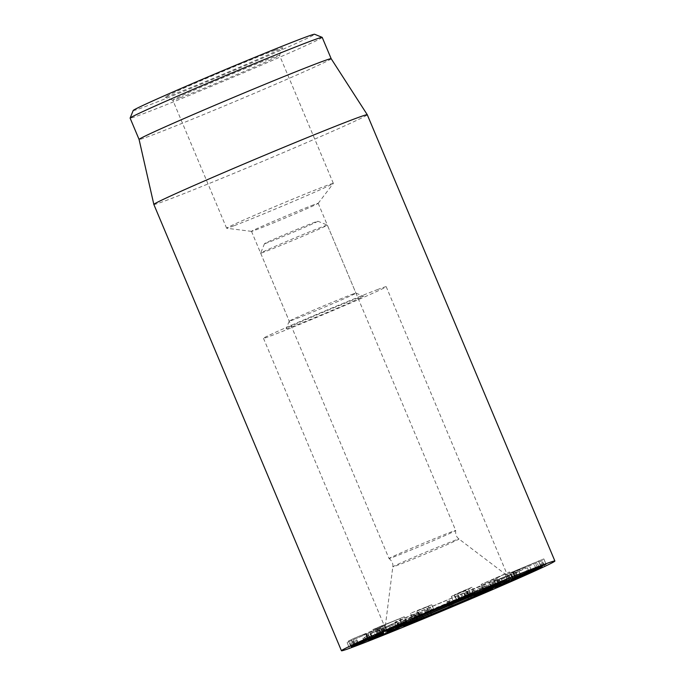 <?xml version="1.0" encoding="UTF-8"?>
<svg xmlns="http://www.w3.org/2000/svg" width="685" height="685" viewBox="0 0 685 685"><rect width="100%" height="100%" fill="white"/><g stroke="black" fill="none" stroke-linecap="round" stroke-linejoin="round"><path stroke-width="0.51" stroke-dasharray="3.42 2.57" d="M513.476 571.924L543.753 558.917L505.23 574.946L533.709 563.19L510.856 573.011L513.476 571.924L515.694 577.198M546.082 564.235L543.839 558.891L545.996 564.252M543.068 565.459L540.825 560.116M520.634 574.878L518.399 569.543M520.574 574.818L518.365 569.552M538.821 566.829L536.612 561.572M540.611 566.11L538.367 560.775L540.534 566.135M507.397 580.298L505.23 574.946M531.209 570.074L528.991 564.808M531.235 570.066L529.025 564.8M515.009 577.267L512.688 571.975L514.932 577.309M535.893 568.473L533.675 563.198M535.927 568.456L533.709 563.19M513.031 578.363L510.856 573.011M513.562 578.585L511.318 573.242L542.357 560.681L544.601 566.015M544.566 566.024L542.323 560.698L511.318 573.242M515.651 577.994L513.408 572.66L515.291 577.823M517.637 576.873L515.403 571.555L517.663 576.873M510.924 579.998L508.681 574.664L510.89 580.015M503.295 583.603L501.069 578.311L509.272 575.246L491.976 582.353L519.033 571.504L521.276 576.838M520.96 576.95L518.733 571.658L505.324 576.967L526.748 567.968L501.035 578.277L503.278 583.611M507.542 582.233L505.324 576.967M527.938 573.73L525.729 568.464M528.991 573.302L526.748 567.968L527.33 567.788L529.556 573.08M527.57 573.884L525.327 568.55M515.557 578.894L513.313 573.559M506.746 582.19L504.502 576.856M511.447 580.426L509.272 575.246M502.944 584.151L500.701 578.816M494.219 587.687L491.976 582.353L493.876 587.858M468.531 598.93L466.288 593.595L490.392 584.014L466.288 593.595L468.694 598.844M470.809 597.885L468.626 592.688M471.622 597.525L469.43 592.319M474.037 596.489L471.828 591.249M492.13 589.528L489.921 584.279L490.392 584.014L492.635 589.348M472.325 597.226L470.081 591.891M446.825 601.841L448.153 602.021L451.398 600.651L450.071 600.471L446.825 601.841L449.069 607.167L446.825 601.841M412.67 615.995L402.489 621.03L429.135 609.23L411.068 616.988L415.692 614.753L412.67 615.995L414.913 621.329M404.064 626.569L401.821 621.235L402.489 621.03L404.689 626.27M421.849 618.82L419.648 613.58L421.96 618.778M417.507 621.055L415.264 615.721L415.932 615.507L418.133 620.747M431.353 614.522L429.135 609.23L428.536 609.419L430.779 614.753M413.423 622.288L411.18 616.954L413.235 622.143M417.91 620.036L415.692 614.753L415.093 614.933L417.336 620.267M397.523 628.162L395.279 622.828L368.907 634.173C365.602 635.671 365.268 635.903 367.922 634.875L378.968 630.217L370.088 633.831L372.332 639.165M371.15 639.507L368.907 634.173M370.08 639.995L367.922 634.875L366.15 635.5L368.393 640.835M377.075 631.005L379.319 636.339L377.092 631.082M380.535 635.826L378.317 630.551L378.968 630.217L381.211 635.552M373.402 638.78L371.159 633.445L392.043 624.258C393.772 623.581 393.601 623.718 391.537 624.651L394.209 623.573C397.548 622.057 397.908 621.809 395.279 622.828L397.017 622.22L399.261 627.554M374.164 638.163L371.964 632.923M386.871 632.597L384.662 627.34M394.243 629.481L392.043 624.258C393.772 623.581 393.601 623.718 391.537 624.651L393.781 629.986M387.359 632.7L385.116 627.366M384.105 634.087L381.879 628.787L382.453 628.487L384.687 633.822M378.206 629.138L347.072 642.41L380.894 628.042L378.206 629.138L380.449 634.473M349.281 647.753L347.038 642.419L349.307 647.736M351.619 646.726L349.504 641.699M355.84 645.287L353.597 639.953L355.858 645.287M353.76 645.818L351.799 640.449L354.008 645.715M366.201 640.526L364.069 635.457M370.405 639.054L368.17 633.719L370.431 639.054M368.667 639.482L366.672 634.122L368.89 639.388M383.163 633.368L380.92 628.034L383.138 633.377M383.437 632.426L381.331 627.4L384.893 625.602L354.436 638.137L348.477 640.98L350.72 646.315M350.771 646.28L348.528 640.946L355.883 637.624L365.764 633.548L363.221 634.849L365.456 640.184M354.65 644.337L352.535 639.293M367.759 638.899L365.764 633.548L367.982 638.814M365.507 640.15L363.264 634.815L380.106 627.623L377.272 629.087L379.516 634.421M369.403 638.223L367.271 633.163M382.316 632.889L380.106 627.623L382.538 632.794M379.567 634.387L377.324 629.053L381.331 627.4M387.128 630.919L384.953 625.568L387.196 630.902M505.145 573.91L492.164 579.596L505.145 573.91L507.354 579.159M507.277 579.193L505.068 573.944M494.373 584.844L492.164 579.596M500.666 582.43L498.423 577.095M499.117 583.046L496.985 577.96L509.435 571.975L481.041 584.433L496.985 577.96M498.637 583.389L496.462 578.2M511.695 577.301L509.435 571.975L511.678 577.309M508.39 578.705L506.147 573.371M484.158 589.323L481.915 583.988M483.404 589.657L481.161 584.322L483.267 589.725M490.957 586.343L488.747 581.094M498.834 583.158L496.642 577.934M496.026 584.622L493.782 579.287L496.18 584.553M459.858 598.604L457.674 593.415L468.6 588.749L457.52 593.518L459.763 598.853M470.8 593.989L468.6 588.749L470.629 594.058M465.132 596.344L462.932 591.095M463.197 597.517L460.954 592.183M456.698 600.3L454.515 595.102L465.868 590.247L454.343 595.222L456.587 600.557M468.078 595.496L465.697 590.316L467.906 595.565M462.212 597.928L460.012 592.679M460.174 599.161L457.931 593.827M453.547 601.772L451.304 596.438L464.858 591.052L472.282 587.139L474.525 592.474M474.448 592.491L472.222 587.182L463.617 590.71L454.352 594.854L456.595 600.188M465.86 596.044L463.617 590.71M456.852 600.009L454.609 594.674L456.484 594.083L451.304 596.438L453.247 601.978M458.616 599.152L456.484 594.083M458.71 599.426L456.467 594.092M428.476 612.527L426.275 607.287L431.773 604.727L410.52 613.263L428.339 606.165L430.617 611.499M428.33 612.005L426.087 606.67M418.03 616.2L415.786 610.866M412.764 618.598L410.52 613.263L412.884 618.521M419.237 615.687L417.028 610.446M425.65 613.041L423.458 607.826M430.463 611.226L428.339 606.165L416.994 611.08L426.275 607.287M427.277 613.049L425.034 607.715M419.083 616.457L416.84 611.123L419.22 616.38M419.914 616.072L417.704 610.814M434.067 610.07L431.773 604.727L434.016 610.061M381.939 625.705L378.719 627.126C376.33 628.179 376.142 628.325 378.137 627.563L399.997 618.555L381.939 625.705L384.139 630.945M380.903 632.341L378.719 627.126C376.33 628.179 376.142 628.325 378.137 627.563L380.38 632.897M391.486 628.505L389.243 623.17M399.389 625.165L397.146 619.831M402.198 623.787L399.946 618.572L402.146 623.812M406.205 622.203L403.97 616.868L375.577 628.376C372.22 629.875 371.981 630.072 374.849 628.976L404.39 616.748L403.97 616.868L406.616 622.04M376.998 634.079L374.849 628.976L372.871 629.661L375.106 634.995M390.339 628.967L388.13 623.718M351.414 294.618A36.177 0.753 -22.8 0 1 355.926 293.111A36.177 0.753 -22.8 0 1 355.935 293.12A36.177 0.753 -22.8 0 1 331.42 304.226A36.177 0.753 -22.8 0 1 293.762 319.664A36.177 0.753 -22.8 0 1 289.241 321.162A36.177 0.753 -22.8 0 1 289.241 321.145A36.177 0.753 -22.8 0 1 314.098 309.92A36.177 0.753 -22.8 0 1 351.414 294.618M291.399 327.002A41.965 0.882 157.2 0 0 335.462 308.926A41.965 0.882 157.2 0 0 363.504 296.203A41.965 0.882 157.2 0 0 324.493 311.666A41.965 0.882 157.2 0 0 286.15 328.723A41.965 0.882 157.2 0 0 291.399 327.002M313.661 204.806A36.177 0.753 157.2 0 0 276.004 220.253A36.177 0.753 157.2 0 0 251.489 231.35A36.177 0.753 157.2 0 0 251.515 231.367A36.177 0.753 157.2 0 0 256.01 229.852A36.177 0.753 157.2 0 0 293.077 214.662A36.177 0.753 157.2 0 0 318.174 203.351A36.177 0.753 157.2 0 0 318.183 203.317A36.177 0.753 157.2 0 0 313.661 204.806M377.863 289.438A66.565 1.396 157.2 0 0 308.584 317.849A66.565 1.396 157.2 0 0 263.468 338.27A66.565 1.396 157.2 0 0 325.366 313.764A66.565 1.396 157.2 0 0 386.194 286.681A66.565 1.396 157.2 0 0 377.863 289.438M180.044 97.784A57.882 1.216 157.2 0 0 239.75 73.312A57.882 1.216 157.2 0 0 279.514 55.348A57.882 1.216 157.2 0 0 279.514 55.314A57.882 1.216 157.2 0 0 272.279 57.711A57.882 1.216 157.2 0 0 212.033 82.414A57.882 1.216 157.2 0 0 172.8 100.181A57.882 1.216 157.2 0 0 172.817 100.198A57.882 1.216 157.2 0 0 180.044 97.784M274.642 50.373A63.671 1.336 -22.8 0 1 282.605 47.77A63.671 1.336 -22.8 0 1 224.432 73.646A63.671 1.336 -22.8 0 1 165.248 97.107A63.671 1.336 -22.8 0 1 207.778 77.799A63.671 1.336 -22.8 0 1 274.642 50.373M233.859 225.819A57.882 1.216 -22.8 0 1 226.675 228.242A57.882 1.216 -22.8 0 1 226.624 228.216A57.882 1.216 -22.8 0 1 279.506 204.661A57.882 1.216 -22.8 0 1 333.338 183.349A57.882 1.216 -22.8 0 1 333.321 183.409A57.882 1.216 -22.8 0 1 293.171 201.51A57.882 1.216 -22.8 0 1 233.859 225.819M133.207 110.499A98.4 2.064 157.2 0 0 145.52 106.475A98.4 2.064 157.2 0 0 248.852 64.082A98.4 2.064 157.2 0 0 314.595 34.25M322.207 37.375A104.189 2.183 -22.8 0 1 251.592 69.348A104.189 2.183 -22.8 0 1 143.148 113.813A104.189 2.183 -22.8 0 1 130.116 118.12M331.172 58.713L331.172 58.704A104.189 2.183 -22.8 0 1 235.974 101.097A104.189 2.183 -22.8 0 1 139.081 139.457L139.081 139.457M153.842 204.455A115.765 2.423 157.2 0 0 168.33 199.669A115.765 2.423 157.2 0 0 288.822 150.263A115.765 2.423 157.2 0 0 367.28 114.737M386.374 627.451A66.565 1.396 -22.8 0 1 385.124 627.691A66.565 1.396 -22.8 0 1 385.124 627.665A66.565 1.396 -22.8 0 1 445.944 600.599A66.565 1.396 -22.8 0 1 507.842 576.076A66.565 1.396 -22.8 0 1 507.85 576.102A66.565 1.396 -22.8 0 1 452.785 600.745A66.565 1.396 -22.8 0 1 386.374 627.451M389.696 558.395A36.177 0.753 -22.8 0 1 389.02 558.532A36.177 0.753 -22.8 0 1 389.011 558.523A36.177 0.753 -22.8 0 1 415.658 546.51A36.177 0.753 -22.8 0 1 455.713 530.481A36.177 0.753 -22.8 0 1 455.713 530.49A36.177 0.753 -22.8 0 1 425.65 543.941A36.177 0.753 -22.8 0 1 389.696 558.395M399.809 620.327L497.507 578.637L395.117 622.048L399.809 620.327L402.181 625.242M472.787 594.931L471.777 589.725M469.662 596.258L469.139 590.521M265.061 243.569A28.941 0.608 157.2 0 0 294.285 231.813A28.941 0.608 157.2 0 0 317.857 221.229A28.941 0.608 157.2 0 0 290.954 231.898A28.941 0.608 157.2 0 0 264.513 243.654A28.941 0.608 157.2 0 0 265.061 243.569M261.327 253.013A36.177 0.753 157.2 0 0 297.513 238.466A36.177 0.753 157.2 0 0 327.344 225.108A36.177 0.753 157.2 0 0 327.327 225.091A36.177 0.753 157.2 0 0 293.702 238.423A36.177 0.753 157.2 0 0 260.651 253.125A36.177 0.753 157.2 0 0 260.642 253.142A36.177 0.753 157.2 0 0 261.327 253.013M543.873 565.116L541.664 559.859M537.323 567.454L535.079 562.12M509.135 579.527L506.891 574.193M510.042 579.142L507.825 573.867M516.541 576.582L514.298 571.247M517.663 576.094L515.454 570.853M514.786 577.583L512.543 572.249M512.68 579.056L510.53 573.936M541.844 567.12L539.634 561.854M542.546 566.829L540.311 561.495M515.968 577.541L513.724 572.206M494.998 587.345L492.789 582.079M518.023 578.123L515.814 572.874M520.12 577.284L517.877 571.949M505.881 582.524L503.638 577.19M497.087 586.488L494.844 581.154M481.093 593.595L478.909 588.398M489.595 590.453L487.429 585.29M484.115 592.448L481.872 587.113M450.113 606.679L448.153 602.021M451.86 605.96L449.917 601.336M453.641 605.985L451.398 600.651L453.641 605.985M452.314 605.814L450.071 600.471M450.619 606.465L448.375 601.13M407.01 625.148L404.844 619.994M411.505 622.973L409.339 617.827M411.822 622.819L409.664 617.682M420.453 619.625L418.287 614.479M428.356 615.806L426.113 610.472M423.732 618.041L421.489 612.707M423.407 618.187L421.164 612.852M385.972 632.983L383.737 627.648M390.116 631.613L387.873 626.278M389.739 631.775L387.496 626.433M387.693 632.572L385.509 627.374M390.244 631.553L388.044 626.304M390.989 631.227L388.789 625.979M396.332 628.633L394.209 623.573M351.011 646.982L348.776 641.648M353.957 645.844L351.816 640.749M351.542 640.561L353.785 645.886M364.24 641.365L362.031 636.1M364.574 641.22L362.365 635.963M368.504 639.55L366.389 634.515M366.449 634.224L368.701 639.55M381.04 634.224L378.822 628.958M385.604 631.536L383.36 626.193M356.679 643.48L354.436 638.137M354.333 644.482L352.09 639.148M352.236 645.544L350.061 640.355M357.741 643.035L355.532 637.778M358.101 642.89L355.883 637.624M368.008 638.882L365.781 633.548M366.972 639.413L364.797 634.224M371.981 637.153L369.772 631.895M372.34 637.007L370.123 631.75M382.564 632.871L380.338 627.529M381.031 633.651L378.856 628.462M485.511 588.732L483.302 583.483M470.843 594.083L468.608 588.74M468.977 595.111L466.733 589.776M468.694 595.239L466.451 589.905M468.112 595.59L465.886 590.247M465.868 596.798L463.625 591.463M466.151 596.669L463.908 591.335M468.746 595.214L466.656 590.247M473.403 592.91L471.16 587.576M459.584 599.409L457.374 594.16M467.016 596.19L464.858 591.052M431.833 610.755L429.589 605.42M414.862 617.587L412.695 612.424M415.881 617.134L413.706 611.953M428.63 611.893L426.472 606.747M421.814 615.293L419.571 609.958M420.051 616.012L417.807 610.678M383.771 631.099L381.562 625.859M384.705 630.714L382.461 625.379M382.247 631.741L380.004 626.407M377.82 633.711L375.577 628.376M402.155 623.932L399.963 618.718M393.49 566.709A35.894 0.753 -22.8 0 1 392.813 566.82A35.894 0.753 -22.8 0 1 419.254 554.918A35.894 0.753 -22.8 0 1 458.984 539.009A35.894 0.753 -22.8 0 1 429.589 552.187A35.894 0.753 -22.8 0 1 393.49 566.709M474.405 594.263L473.678 589.16M480.93 591.592L478.079 587.336M500.033 583.783L496.813 578.971M498.8 584.279L495.974 579.219M473.626 594.58L470.8 589.52M468.078 596.986L467.238 591.087M399.124 626.544L397.172 621.124M395.998 627.931L395.168 622.04M397.574 627.212L396.778 621.552M515.394 578.089L513.159 572.754M529.83 572.994L527.587 567.659M502.978 583.757L500.735 578.423M468.463 598.973L466.22 593.638M492.986 589.228L490.743 583.894M403.773 626.724L401.53 621.389M422.037 618.863L419.794 613.529M417.216 621.209L414.973 615.875M431.67 614.411L429.426 609.076M413.278 622.34L411.034 617.005M418.227 619.934L415.983 614.599M381.494 635.449L379.25 630.114M395.468 629.172L393.224 623.838M383.788 634.241L381.545 628.907M512.277 577.087L510.034 571.752M482.822 589.939L480.579 584.605M495.726 584.776L493.483 579.442M412.73 618.624L410.486 613.289M376.767 628.051L379.002 633.385M400.066 618.529L402.309 623.864M407.018 621.903L404.775 616.568M289.241 321.145L286.15 328.723M355.926 293.111L363.504 296.203M251.489 231.35L289.241 321.162M318.183 203.317L355.935 293.12M279.514 55.348L282.605 47.77M172.817 100.198L165.248 97.107M333.338 183.349L279.514 55.314M226.624 228.216L172.8 100.181M318.174 203.351L333.321 183.409M251.515 231.367L226.675 228.242M263.468 338.27L386.802 631.681M386.194 286.681L509.529 580.092M508.424 580.289L507.85 576.102L458.984 539.009C456.398 537.066 455.302 534.223 455.713 530.49L327.344 225.108L317.857 221.229M387.719 631.031L385.124 627.691L392.813 566.82C393.241 563.609 391.974 560.844 389.02 558.532M497.507 578.637L501.172 583.372M467.187 591.104L468.001 597.037M395.117 622.048L395.93 627.982M264.513 243.654L260.651 253.125M260.642 253.142L389.011 558.523"/><path stroke-width="1.03" d="M513.099 578.346L535.918 568.533L509.135 579.527L545.996 564.252L513.031 578.363M541.878 567.197L510.924 579.998L541.844 567.12M503.278 583.611L529.573 573.122L495.032 587.413L511.515 580.58L503.295 583.603M528.991 573.302L529.556 573.08M474.071 596.584L492.635 589.348L474.037 596.489M492.635 589.348L492.13 589.528M450.396 607.355L449.069 607.175L450.619 606.465L453.641 605.985L450.396 607.355L450.113 606.679M404.064 626.569L417.336 620.267L431.379 614.573L420.53 619.814L404.689 626.27M418.133 620.747L417.507 621.055M430.779 614.753L431.353 614.522M417.336 620.267L417.91 620.036M379.336 636.416L370.165 640.21C367.511 641.237 367.845 641.006 371.15 639.507L399.261 627.554M368.393 640.835L370.08 639.995M381.211 635.552L380.535 635.826M397.523 628.162C400.151 627.143 399.792 627.391 396.444 628.907L393.781 629.986C395.844 629.053 396.016 628.916 394.286 629.592L379.319 636.339M372.263 639.011L373.402 638.78M393.781 629.986C395.844 629.053 396.016 628.916 394.286 629.592L394.243 629.481M384.687 633.822L384.105 634.087M383.138 633.377L351.748 647.034L383.163 633.368M383.574 632.735L350.771 646.28L383.437 632.426M507.311 579.279L494.407 584.93L507.277 579.193M499.228 583.295L483.285 589.768L499.117 583.046M465.166 596.429L470.843 594.083L465.132 596.344M462.247 598.014L468.112 595.59L462.212 597.928M458.727 599.418L474.465 592.516L467.101 596.387L453.547 601.772L458.616 599.152M434.016 610.061L412.764 618.598L434.067 610.07M380.38 632.897C378.385 633.659 378.574 633.514 380.954 632.46C378.574 633.514 378.385 633.659 380.38 632.897L402.241 623.889L380.903 632.341M390.373 629.053L377.092 634.31C374.224 635.406 374.464 635.209 377.82 633.711L406.205 622.203L390.339 628.967M375.106 634.995L376.998 634.079M355.935 645.964A115.765 2.423 -22.8 0 1 341.447 650.75A115.765 2.423 -22.8 0 1 447.228 603.656A115.765 2.423 -22.8 0 1 554.884 561.032A115.765 2.423 -22.8 0 1 476.426 596.549A115.765 2.423 -22.8 0 1 355.935 645.964M501.206 582.849A66.565 1.396 -22.8 0 1 509.529 580.092A66.565 1.396 -22.8 0 1 448.709 607.175A66.565 1.396 -22.8 0 1 386.802 631.681A66.565 1.396 -22.8 0 1 431.918 611.26A66.565 1.396 -22.8 0 1 501.206 582.849M322.164 37.341L314.595 34.25A98.4 2.064 157.2 0 0 223.122 70.512A98.4 2.064 157.2 0 0 133.207 110.499L130.116 118.068A104.189 2.183 -22.8 0 1 201.698 85.736A104.189 2.183 -22.8 0 1 309.166 41.682A104.189 2.183 -22.8 0 1 322.164 37.341A104.189 2.183 -22.8 0 1 322.207 37.375L331.172 58.704A104.189 2.183 -22.8 0 1 331.172 58.713L367.28 114.729A115.765 2.423 157.2 0 0 367.28 114.729A115.765 2.423 157.2 0 0 352.801 119.524A115.765 2.423 157.2 0 0 232.498 168.852A115.765 2.423 157.2 0 0 153.842 204.447A115.765 2.423 157.2 0 0 153.842 204.455L341.447 650.75M331.172 58.704A104.189 2.183 -22.8 0 0 318.14 63.02A104.189 2.183 -22.8 0 0 209.867 107.417A104.189 2.183 -22.8 0 0 139.081 139.457L130.116 118.12A104.189 2.183 -22.8 0 1 130.116 118.068M389.106 631.005A65.4 1.37 157.2 0 0 454.36 604.769A65.4 1.37 157.2 0 0 508.458 580.555A65.4 1.37 157.2 0 0 447.639 604.624A65.4 1.37 157.2 0 0 387.881 631.236A65.4 1.37 157.2 0 0 389.106 631.005M472.907 595.573L395.93 627.982L473.626 594.58L501.172 583.372L481.375 592.26L474.517 595.085L472.907 595.573L472.787 594.931M452.16 606.67L451.86 605.96M474.517 595.085L474.405 594.263M481.375 592.26L480.93 591.592M139.081 139.457L153.842 204.447M367.28 114.737L554.884 561.032"/></g></svg>
